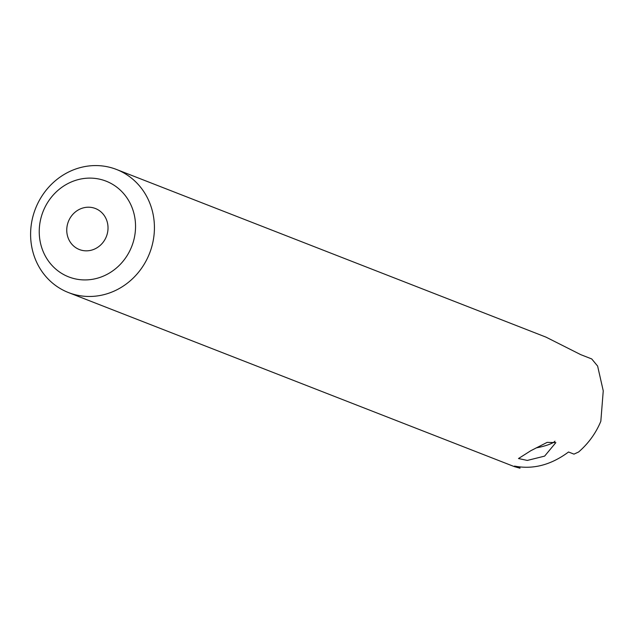 <?xml version="1.0" encoding="UTF-8"?>
<svg xmlns="http://www.w3.org/2000/svg" width="635" height="635" viewBox="0 0 635 635"><rect width="100%" height="100%" fill="white"/><g stroke="black" fill="none" stroke-linecap="round" stroke-linejoin="round"><path stroke-width="0.95" d="M134.652 216.702A51.387 47.641 -68.7 0 0 78.145 179.626A51.387 47.641 -68.7 0 0 40.132 241.34A51.387 47.641 -68.7 0 0 96.631 278.416A51.387 47.641 -68.7 0 0 134.652 216.702M31.75 246.856A66.064 61.254 111.3 0 1 53.451 182.42A66.064 61.254 111.3 0 1 116.538 169.482A66.064 61.254 111.3 0 1 153.273 215.186A66.064 61.254 111.3 0 1 131.572 279.622A66.064 61.254 111.3 0 1 68.485 292.568A66.064 61.254 111.3 0 1 31.75 246.856M554.974 441.174A19.82 4.143 -10.6 0 1 542.814 446.421A19.82 4.143 -10.6 0 1 536.21 447.873M544.624 456.12L527.296 460.431L518.501 458.533L530.797 450.723L547.156 442.373L555.847 442.611L544.624 456.12M67.135 234.299A22.019 20.415 -68.7 0 0 79.383 249.539A22.019 20.415 -68.7 0 0 100.409 245.221A22.019 20.415 -68.7 0 0 107.64 223.742A22.019 20.415 -68.7 0 0 95.401 208.51A22.019 20.415 -68.7 0 0 74.366 212.82A22.019 20.415 -68.7 0 0 67.135 234.299M68.485 292.568L514.223 466.574L519.978 468.209L514.525 466.082C533.011 469.694 551.013 465.003 568.531 452.001L573.984 454.128L578.62 451.993C588.518 443.373 595.924 433.126 600.829 421.267L603.25 390.85L597.622 366.077L591.725 358.942L580.715 354.64L546.005 337.137L116.538 169.482M519.978 468.209L519.906 466.995"/></g></svg>
